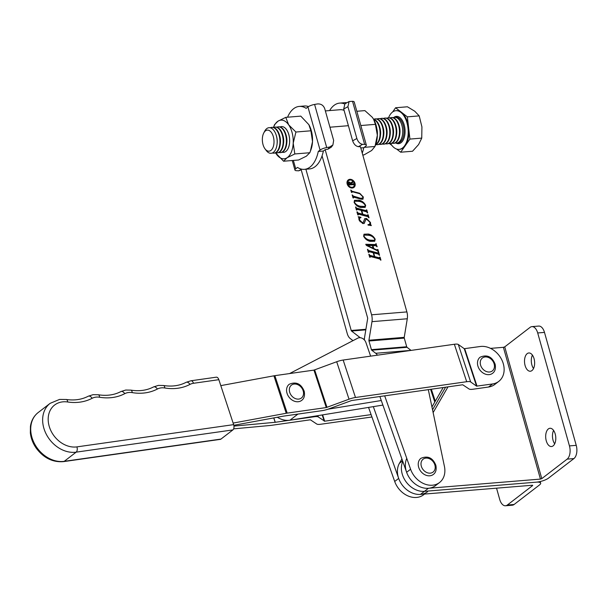 <?xml version="1.0" encoding="UTF-8"?>
<svg xmlns="http://www.w3.org/2000/svg" width="607" height="607" viewBox="0 0 607 607"><rect width="100%" height="100%" fill="white"/><g stroke="black" fill="none" stroke-linecap="round" stroke-linejoin="round"><path stroke-width="0.91" d="M555.208 433.959A9.166 5.031 -94.7 0 0 549.988 428.269A9.166 5.031 -94.7 0 0 546.27 440.841A9.166 5.031 -94.7 0 0 551.49 446.54A9.166 5.031 -94.7 0 0 555.208 433.959M553.584 430.409A9.166 5.031 -94.7 0 0 553.053 440.287A9.166 5.031 -94.7 0 0 554.684 443.846M534.046 358.661A9.166 5.031 -94.7 0 0 528.826 352.971A9.166 5.031 -94.7 0 0 525.101 365.543A9.166 5.031 -94.7 0 0 530.321 371.234A9.166 5.031 -94.7 0 0 534.046 358.661M532.415 355.103A9.166 5.031 -94.7 0 0 531.891 364.989A9.166 5.031 -94.7 0 0 533.523 368.548M490.532 348.372L503.4 347.318L540.435 479.09L541.785 478.635L567.12 459.142A10.182 5.584 -94.7 0 0 569.449 445.902L537.696 332.955A10.182 5.584 -94.7 0 0 531.899 326.627L538.682 326.073A10.182 5.584 -94.7 0 1 544.487 332.401L576.233 445.348A10.182 5.584 -94.7 0 1 573.911 458.581L548.569 478.081A9.166 2.565 164.3 0 1 536.459 482.148L424.452 491.336A20.365 16.048 -127.6 0 1 405.992 481.7A20.365 16.048 -127.6 0 1 402.782 461.419A20.365 16.048 -127.6 0 0 405.992 481.7A20.365 16.048 -127.6 0 0 424.452 491.336L428.428 488.278A20.365 16.048 -127.6 0 1 409.968 478.642A20.365 16.048 -127.6 0 1 406.758 458.361M432.541 409.778L445.584 387.198L432.541 409.778M540.435 479.09L428.428 488.278M433.125 412.585L447.989 386.856M531.899 326.627A10.182 5.584 -94.7 0 0 530.086 327.37L504.743 346.863L503.4 347.318M532.582 485.221L420.476 494.394A20.365 16.048 -127.6 0 1 401.531 484.06A20.365 16.048 -127.6 0 1 399.444 463.247L401.917 458.96M431.949 406.978L443.178 387.539M532.673 485.532L507.331 505.032A10.182 5.584 85.3 0 1 505.517 505.768L512.308 505.214A10.182 5.584 85.3 0 0 514.114 504.478L539.456 484.978A9.166 2.565 164.3 0 0 540.647 483.126A9.166 2.565 164.3 0 0 536.292 482.163L424.452 491.336L420.476 494.394M505.517 505.768A10.182 5.584 85.3 0 1 499.713 499.44L496.541 488.157M289.569 373.571L357.796 338.152A6.108 4.818 -127.6 0 1 359.018 337.75A6.108 4.818 -127.6 0 1 365.922 342.545L370.619 356.142M382.896 405.081L289.971 420.196A20.365 16.048 -127.6 0 1 277.323 417.259M381.287 400.521L328.03 409.179M218.846 379.686L193.504 383.283A4.074 2.291 -98.1 0 0 190.939 380.779L216.289 377.182A4.074 2.291 81.9 0 1 218.846 379.686L233.642 424.634A4.074 2.291 81.9 0 1 232.891 429.908L76.156 452.154A28.514 22.467 -127.6 0 1 46.489 434.635A28.514 22.467 -127.6 0 1 50.138 403.336L38.211 412.517A28.514 22.467 52.4 0 0 34.561 443.808A28.514 22.467 52.4 0 0 64.228 461.328L76.156 452.154A4.074 2.291 81.9 0 0 76.907 446.881L233.642 424.634M220.963 439.081A4.074 2.291 81.9 0 1 220.303 439.369L63.568 461.616A4.074 2.291 81.9 0 0 64.228 461.328L220.963 439.081L232.891 429.908M233.642 428.846L270.403 425.454A9.166 2.299 161.8 0 0 271.291 425.348L310.382 419.801L316.755 424.027A9.166 2.299 161.8 0 0 320.708 424.255L371.932 416.986M233.953 426.106L275.259 422.29L314.358 416.743A9.166 2.299 -18.2 0 1 318.311 416.963L324.684 421.197L371.097 414.611M431.744 406L432.586 405.886M301.649 400.408A10.182 8.028 -127.6 0 1 286.959 393.033A10.182 8.028 -127.6 0 1 289.236 384.269C296.125 381.378 301.11 383.7 304.19 391.234C305.025 395.498 304.175 398.556 301.649 400.408M348.555 180.666A3.93 3.096 52.4 0 0 348.395 180.78A3.93 3.096 52.4 0 0 347.849 184.998A3.93 3.096 52.4 0 0 351.817 187.525A3.93 3.096 52.4 0 0 353.191 187.009A3.93 3.096 52.4 0 0 353.335 186.888M350.072 180.029A3.93 3.096 52.4 0 0 348.699 180.545A3.93 3.096 52.4 0 0 348.145 184.771A3.93 3.096 52.4 0 0 352.113 187.297A3.93 3.096 52.4 0 0 353.494 186.781A3.93 3.096 52.4 0 0 354.04 182.555A3.93 3.096 52.4 0 0 350.072 180.029M352.318 188.011A4.697 3.703 52.4 0 0 353.957 187.388A4.697 3.703 52.4 0 0 354.617 182.335A4.697 3.703 52.4 0 0 349.875 179.315A4.697 3.703 52.4 0 0 348.228 179.938A4.697 3.703 52.4 0 0 347.568 184.991A4.697 3.703 52.4 0 0 352.318 188.011M353.805 187.495A4.697 3.703 52.4 0 0 354.26 182.464A4.697 3.703 52.4 0 0 349.571 179.551A4.697 3.703 52.4 0 0 348.084 180.059M361.135 198.155L362.66 198.17L362.804 196.721L359.837 193.747L352.189 191.706L351.923 192.51L351.453 192.381L350.793 190.029L352.052 191.235L359.655 193.261L363.305 196.956L363.024 199.157L361.4 199.24L353.729 197.199L353.471 197.996L353.001 197.867L352.159 194.893L353.426 196.099L360.839 198.383L362.485 198.261M352.189 191.706L351.536 192.404M353.729 197.199L353.077 197.89M356.81 208.178L366.097 210.652L366.347 209.847L366.818 209.969L367.66 212.951L366.416 211.752L361.764 210.508L362.819 214.271L367.47 215.515L367.713 214.711L368.183 214.832L369.026 217.814L367.766 216.616L358.487 214.134L358.229 214.939L357.758 214.81L356.924 211.835L358.176 213.034L362.349 214.15L361.294 210.386L357.121 209.271L356.863 210.075L356.392 209.946L355.558 206.972L356.514 208.406L365.793 210.879L366.818 209.969M361.764 210.508L362.523 214.506L367.174 215.743L368.183 214.832M358.487 214.134L357.895 214.848M357.121 209.271L356.529 209.984M363.623 236.184L364.048 234.211L368.343 234.036C371.385 234.636 373.669 236.381 375.202 239.272L374.694 241.229L370.414 241.404C367.394 240.797 365.133 239.059 363.623 236.184M368.715 250.532L378.002 253.005L378.252 252.201L378.722 252.33L379.565 255.312L378.32 254.105L373.669 252.869L374.724 256.632L379.375 257.869L379.625 257.065L380.088 257.193L380.93 260.168L379.678 258.969L370.391 256.495L370.141 257.292L369.671 257.171L368.828 254.189L370.088 255.395L374.253 256.503L373.199 252.74L369.026 251.632L368.768 252.429L368.297 252.307L367.463 249.325L368.419 250.759L377.698 253.233L378.722 252.33M373.669 252.869L374.428 256.86L379.079 258.104L380.088 257.193M370.391 256.495L369.8 257.201M369.026 251.632L368.434 252.337M293.363 160.423L295.723 168.807L297.513 167.426A31.564 17.315 -94.7 0 0 304.418 169.345L309.509 168.928A31.564 17.315 -94.7 0 0 315.132 166.644A31.564 17.315 -94.7 0 0 323.364 151.037L325.162 149.656L371.583 314.805A9.166 5.031 85.3 0 1 371.977 321.657L368.927 340.239A1.017 0.561 -94.7 0 0 368.973 340.997L371.408 349.647A1.017 0.561 -94.7 0 0 371.727 350.193L375.733 353.274A9.166 5.031 85.3 0 1 377.372 355.186M362.25 153.139A31.564 17.315 85.3 0 0 363.76 147.721L365.551 146.34A6.108 1.707 164.3 0 0 366.34 145.103A6.108 1.707 164.3 0 0 364.655 144.436L362.599 144.345L358.38 146.666L360.459 146.757L406.88 311.915A9.166 5.031 85.3 0 1 407.282 318.766L404.232 337.34A1.017 0.561 -94.7 0 0 404.27 338.107L406.705 346.756A1.017 0.561 -94.7 0 0 407.031 347.303L411.03 350.376A9.166 5.031 85.3 0 1 411.06 350.398M375.687 245.691L372.926 245.607L373.753 248.544L376.469 249.849L377.933 249.5L378.593 251.859L377.137 250.615L366.378 245.418L365.755 244.28L375.551 244.56L375.877 243.733L377.159 246.753L375.687 245.691M377.258 250.084L377.516 249.576M365.884 244.515L375.255 244.796L375.93 243.931M366.795 219.4L365.801 219.567L364.185 223.459L362.637 223.513L358.949 219.552L358.813 217.526L358.16 216.737L360.778 217.215L360.998 217.579L359.716 218.057L359.45 219.78L362.235 222.534L363.221 222.465L364.754 218.634L366.537 218.459L370.482 222.503L370.611 224.484L371.317 225.463L368.168 225.136L367.918 224.704L369.655 224.294L370.004 222.329L366.795 219.4M354.101 202.298L354.526 200.325L358.82 200.151C361.855 200.75 364.147 202.495 365.672 205.386L365.171 207.344L360.892 207.518C357.872 206.911 355.603 205.174 354.101 202.298M300.989 169.012L347.234 333.539A9.166 5.031 85.3 0 0 350.14 338.463L352.993 340.648M322.067 155.862L367.607 317.863A1.017 0.561 85.3 0 1 367.652 318.629L364.602 337.204A9.166 5.031 -94.7 0 0 364.405 339.981M360.239 337.72L351.536 331.027A1.017 0.561 85.3 0 1 351.21 330.481L305.882 169.224M325.36 110.922L340.186 109.708A24.948 13.688 85.3 0 1 344.093 110.391M373.335 406.637L398.678 478.415L394.702 481.472A20.365 16.048 52.4 0 0 423.633 494.773L424.551 494.06M394.702 481.472L368.555 407.411M398.678 478.415A20.365 16.048 52.4 0 0 427.609 491.708M428.314 389.656L444.438 466.464A20.365 16.048 -127.6 0 1 439.529 482.535L435.553 485.592A20.365 16.048 -127.6 0 1 406.622 472.299L379.876 396.53M384.686 395.847L410.598 469.241L406.622 472.299M439.529 482.535A20.365 16.048 -127.6 0 1 410.598 469.241M377.698 253.233L378.055 252.77L377.698 253.233M378.427 252.558L379.17 255.206M379.079 258.104L379.421 257.634L379.079 258.104M379.792 257.421L380.536 260.069M370.095 256.723L369.762 257.231L370.095 256.723M369.003 254.545L369.382 254.606M369.086 254.834L370.088 255.395M369.784 255.623L374.253 256.503M368.73 251.859L368.388 252.375L368.73 251.859M367.554 249.659L367.933 249.454M367.637 249.682L368.017 249.743M367.713 249.97L368.419 250.759M373.753 248.544L372.926 245.607M373.457 248.771L376.469 249.849M376.173 250.076L377.22 249.803M377.546 249.705L377.933 249.5M377.63 249.727L378.199 251.753M375.255 244.796L375.634 244.158L375.255 244.796M375.961 244.06L376.34 243.855M376.044 244.082L376.765 246.647M367.402 245.38L367.106 245.721L372.956 248.529L372.47 245.532L367.41 245.494L373.252 248.301M363.912 234.332L368.343 234.036M368.047 234.264C371.082 234.863 373.373 236.609 374.898 239.499L375.202 239.272M374.898 239.499L374.534 241.343M364.2 235.197L363.798 236.54C365.262 238.733 367.235 240.008 369.731 240.372L374.261 240.41M364.094 236.313C365.558 238.498 367.538 239.78 370.027 240.144L374.428 240.311L374.731 239.143C373.244 236.897 371.226 235.607 368.661 235.281L364.337 235.068L363.798 236.54M365.664 219.696L364.025 223.558M358.578 217.094L360.778 217.215M359.587 218.171L359.45 219.78M359.147 220.015L359.405 220.705M359.974 221.585L362.235 222.534M361.939 222.769L363.047 222.564M364.61 218.763L366.537 218.459M366.233 218.687L370.482 222.503M370.187 222.731L370.611 224.484M370.308 224.711L371.021 225.698M368.047 224.916L369.488 224.4M365.793 210.879L366.142 210.409L365.793 210.879M366.522 210.204L367.265 212.852M367.174 215.743L367.516 215.273L367.174 215.743M367.888 215.068L368.631 217.708M358.191 214.362L357.849 214.878L358.191 214.362M357.015 212.169L357.394 211.957M357.098 212.184L357.477 212.245M357.174 212.48L358.176 213.034M357.88 213.269L362.349 214.15M356.825 209.506L356.484 210.014L356.825 209.506M355.649 207.306L356.028 207.093M355.732 207.328L356.112 207.382M355.808 207.617L356.514 208.406M354.389 200.447L358.82 200.151M358.517 200.378C361.56 200.978 363.843 202.723 365.376 205.614L365.672 205.386M365.376 205.614L365.004 207.457M354.678 201.312L354.268 202.655C355.732 204.847 357.713 206.122 360.209 206.486L364.739 206.524M354.571 202.427C356.036 204.62 358.009 205.894 360.505 206.259L364.898 206.426L365.209 205.265C363.722 203.011 361.696 201.721 359.139 201.395L354.814 201.183L354.268 202.655M351.893 191.933L351.521 192.358L351.893 191.933M350.967 190.386L351.37 190.53M351.074 190.757L352.052 191.235M351.757 191.463L359.655 193.261M359.359 193.489L360.801 194.164M362.69 196.372L363.305 196.956M363.009 197.192L362.857 199.263M352.333 195.249L352.728 195.355M352.424 195.583L353.426 196.099M353.122 196.327L360.839 198.383M349.268 182.555L348.646 184.164L350.846 184.27L349.268 182.555L348.6 182.866M348.35 184.391L348.957 184.429M348.661 184.657L350.846 184.27M348.964 182.79L348.251 184.042M348.342 182.252L350.376 183.246M348.942 185.112L348.661 185.507M353.251 184.065L353.411 184.634M350.725 184.369L352.864 184.316L353.471 183.58L353.889 185.067L353.312 184.634L349.116 184.976L348.797 185.484L348.274 183.61L349.025 181.933L350.679 183.018L352.834 181.303L353.092 182.206L350.869 183.572L351.058 184.255L353.312 183.784M352.614 181.812L352.781 182.396M350.679 183.018L352.675 181.516M348.782 185.416L349.116 184.976M492.565 373.313A10.182 8.028 -127.6 0 1 477.876 365.938A10.182 8.028 -127.6 0 1 480.152 357.174C487.042 354.283 492.027 356.605 495.107 364.132C495.942 368.403 495.092 371.461 492.565 373.313M433.322 474.462A10.182 8.028 -127.6 0 1 418.625 467.094A10.182 8.028 -127.6 0 1 420.901 458.323C427.798 455.44 432.783 457.754 435.856 465.288C436.691 469.552 435.849 472.61 433.322 474.462M233.824 425.295L283.105 416.19L322.302 410.62A9.166 2.299 161.8 0 0 328.774 408.921L351.514 400.552L462.716 384.77L469.09 389.004A9.166 2.299 161.8 0 0 473.043 389.224L488.552 387.023A20.365 16.048 52.4 0 0 494.804 384.443L498.779 381.378A20.365 16.048 52.4 0 0 501.382 359.025A20.365 16.048 52.4 0 0 480.19 346.514L464.249 348.691L458.315 344.48A9.166 2.299 -18.2 0 0 454.362 344.26L343.16 360.042A9.166 2.299 -18.2 0 0 336.695 361.742L313.948 370.111L274.857 375.657A9.166 2.299 -18.2 0 0 273.909 375.816L220.804 385.627M233.134 423.079L286.238 413.268A9.166 2.299 -18.2 0 1 287.187 413.117L326.278 407.563L349.025 399.201A9.166 2.299 -18.2 0 1 355.49 397.494L466.692 381.712A9.166 2.299 -18.2 0 1 470.645 381.94L476.578 386.143L492.52 383.965A20.365 16.048 52.4 0 0 498.779 381.378M329.616 110.573A31.564 17.315 85.3 0 1 339.647 103.107L344.738 102.689A31.564 17.315 85.3 0 1 346.885 102.758M339.647 103.107A31.564 17.315 85.3 0 1 344.655 104.002M347.917 106.688L343.706 109.01L352.644 140.824L356.863 138.502L347.917 106.688L349.108 101.528L352.538 101.323A6.108 1.707 -15.7 0 1 354.222 101.999L366.34 145.103M363.76 147.721L360.801 147.964M343.706 109.01L344.897 103.858L349.108 101.528M358.38 146.666C355.778 146.188 353.866 144.246 352.644 140.824M356.863 138.502C358.084 141.924 359.997 143.867 362.599 144.345M304.418 169.345A31.564 17.315 -94.7 0 0 310.04 167.062A31.564 17.315 -94.7 0 0 318.273 151.454L323.364 151.037M318.273 151.454L320.071 150.073L307.946 106.961L306.156 108.342A31.564 17.315 -94.7 0 0 299.251 106.422A31.564 17.315 -94.7 0 0 287.559 117.212M308.523 106.574A31.564 17.315 -94.7 0 0 304.342 106.005L299.251 106.422M295.723 168.807A6.108 1.707 164.3 0 0 294.934 170.043A6.108 1.707 164.3 0 0 296.618 170.711L298.674 170.81L301.118 169.459M325.162 149.656L328.008 149.155L329.548 147.053L326.718 147.547A6.108 1.707 164.3 0 0 320.071 150.073M307.946 106.961A6.108 1.707 -15.7 0 1 314.601 104.442L317.431 103.941C320.959 103.698 323.387 105.254 324.707 108.592L333.653 140.407L332.886 145.012L329.548 147.053M332.886 145.012L331.354 147.122L328.008 149.155M301.224 169.854L298.674 170.81M266.367 150.27A10.562 5.797 85.3 0 1 265.047 148.905A10.562 5.797 85.3 0 1 263.742 133.009A10.562 5.797 85.3 0 1 269.994 131.021A10.562 5.797 85.3 0 1 273.734 144.936A10.562 5.797 85.3 0 1 266.367 150.27M265.047 148.905L266.268 150.528A12.846 7.049 -94.7 0 0 267.877 152.198A12.846 7.049 -94.7 0 0 276.83 145.703A12.846 7.049 -94.7 0 0 277.027 144.42A12.846 7.049 -94.7 0 0 276.291 135.475A12.846 7.049 -94.7 0 0 272.285 128.783A12.846 7.049 -94.7 0 0 264.682 131.211L263.742 133.009M270.282 127.789A12.929 7.094 85.3 0 1 271.739 127.379A12.929 7.094 85.3 0 1 275.017 128.479A12.929 7.094 85.3 0 1 279.592 145.521A12.929 7.094 85.3 0 1 273.848 153.154A12.929 7.094 85.3 0 1 272.346 152.994M271.974 127.364A12.929 7.094 85.3 0 1 272.202 127.341A12.929 7.094 85.3 0 1 275.479 128.441A12.929 7.094 85.3 0 1 279.516 135.179A12.929 7.094 85.3 0 1 280.252 144.185A12.929 7.094 85.3 0 1 280.055 145.483A12.929 7.094 85.3 0 1 274.318 153.116A12.929 7.094 85.3 0 1 274.083 153.131M273.605 127.478A12.929 7.094 85.3 0 1 274.971 127.113A12.929 7.094 85.3 0 1 278.241 128.214A12.929 7.094 85.3 0 1 282.824 145.255A12.929 7.094 85.3 0 1 277.08 152.888A12.929 7.094 85.3 0 1 275.677 152.759M275.199 127.098A12.929 7.094 85.3 0 1 275.434 127.075A12.929 7.094 85.3 0 1 278.712 128.176A12.929 7.094 85.3 0 1 282.748 134.913A12.929 7.094 85.3 0 1 283.484 143.92A12.929 7.094 85.3 0 1 283.287 145.217A12.929 7.094 85.3 0 1 277.551 152.85A12.929 7.094 85.3 0 1 277.316 152.865M276.838 127.212A12.929 7.094 85.3 0 1 278.196 126.848A12.929 7.094 85.3 0 1 281.473 127.948A12.929 7.094 85.3 0 1 286.049 144.99A12.929 7.094 85.3 0 1 280.313 152.623A12.929 7.094 85.3 0 1 278.909 152.494M278.431 126.833A12.929 7.094 85.3 0 1 278.666 126.81A12.929 7.094 85.3 0 1 281.944 127.91A12.929 7.094 85.3 0 1 285.98 134.655A12.929 7.094 85.3 0 1 286.716 143.662A12.929 7.094 85.3 0 1 286.519 144.952A12.929 7.094 85.3 0 1 280.783 152.585A12.929 7.094 85.3 0 1 280.548 152.6M280.07 126.946A12.929 7.094 85.3 0 1 281.428 126.582A12.929 7.094 85.3 0 1 284.706 127.69A12.929 7.094 85.3 0 1 289.281 144.724A12.929 7.094 85.3 0 1 283.545 152.365A12.929 7.094 85.3 0 1 282.141 152.228M373.707 119.427A12.929 7.094 85.3 0 1 375.172 120.262A12.929 7.094 85.3 0 1 379.747 137.303A12.929 7.094 85.3 0 1 375.756 144.383M373.631 119.291A19.401 10.638 85.3 0 1 373.677 119.367A19.401 10.638 85.3 0 1 377.349 135.224L375.407 124.336L373.586 119.215A12.929 7.094 85.3 0 1 375.642 120.224A12.929 7.094 85.3 0 1 379.678 126.969A12.929 7.094 85.3 0 1 380.414 135.976A12.929 7.094 85.3 0 1 380.217 137.265A12.929 7.094 85.3 0 1 375.672 144.61M373.768 119.26A12.929 7.094 85.3 0 1 375.126 118.896A12.929 7.094 85.3 0 1 378.404 120.004A12.929 7.094 85.3 0 1 382.979 137.038A12.929 7.094 85.3 0 1 377.243 144.678A12.929 7.094 85.3 0 1 375.839 144.542M375.361 118.881A12.929 7.094 85.3 0 1 375.596 118.858A12.929 7.094 85.3 0 1 378.867 119.966A12.929 7.094 85.3 0 1 382.903 126.704A12.929 7.094 85.3 0 1 383.647 135.71A12.929 7.094 85.3 0 1 383.449 137A12.929 7.094 85.3 0 1 377.706 144.641A12.929 7.094 85.3 0 1 377.471 144.648M376.993 118.995A12.929 7.094 85.3 0 1 378.358 118.631A12.929 7.094 85.3 0 1 381.636 119.738A12.929 7.094 85.3 0 1 386.211 136.772A12.929 7.094 85.3 0 1 380.475 144.413A12.929 7.094 85.3 0 1 379.072 144.276M378.593 118.623A12.929 7.094 85.3 0 1 378.821 118.593A12.929 7.094 85.3 0 1 382.099 119.7A12.929 7.094 85.3 0 1 386.135 126.438A12.929 7.094 85.3 0 1 386.879 135.444A12.929 7.094 85.3 0 1 386.674 136.734A12.929 7.094 85.3 0 1 380.938 144.375A12.929 7.094 85.3 0 1 380.703 144.383M380.225 118.729A12.929 7.094 85.3 0 1 381.591 118.365A12.929 7.094 85.3 0 1 384.868 119.473A12.929 7.094 85.3 0 1 389.444 136.507A12.929 7.094 85.3 0 1 383.7 144.147A12.929 7.094 85.3 0 1 382.304 144.011M381.826 118.357A12.929 7.094 85.3 0 1 382.053 118.327A12.929 7.094 85.3 0 1 385.331 119.435A12.929 7.094 85.3 0 1 389.368 126.173A12.929 7.094 85.3 0 1 390.104 135.179A12.929 7.094 85.3 0 1 389.906 136.469A12.929 7.094 85.3 0 1 384.17 144.109A12.929 7.094 85.3 0 1 383.935 144.117M383.457 118.464A12.929 7.094 85.3 0 1 384.823 118.099A12.929 7.094 85.3 0 1 388.093 119.207A12.929 7.094 85.3 0 1 392.676 136.241A12.929 7.094 85.3 0 1 386.932 143.882A12.929 7.094 85.3 0 1 385.528 143.745M385.05 118.092A12.929 7.094 85.3 0 1 385.286 118.061A12.929 7.094 85.3 0 1 388.563 119.169A12.929 7.094 85.3 0 1 392.6 125.907A12.929 7.094 85.3 0 1 393.336 134.913A12.929 7.094 85.3 0 1 393.139 136.203A12.929 7.094 85.3 0 1 387.403 143.844A12.929 7.094 85.3 0 1 387.167 143.851M386.689 118.198A12.929 7.094 85.3 0 1 388.048 117.834A12.929 7.094 85.3 0 1 391.325 118.942A12.929 7.094 85.3 0 1 395.901 135.976A12.929 7.094 85.3 0 1 390.164 143.616A12.929 7.094 85.3 0 1 388.761 143.48M388.283 117.826A12.929 7.094 85.3 0 1 388.518 117.796A12.929 7.094 85.3 0 1 391.796 118.904A12.929 7.094 85.3 0 1 395.832 125.641A12.929 7.094 85.3 0 1 396.568 134.648A12.929 7.094 85.3 0 1 396.371 135.938A12.929 7.094 85.3 0 1 390.635 143.578A12.929 7.094 85.3 0 1 390.4 143.586M389.922 117.933A12.929 7.094 85.3 0 1 391.28 117.568A12.929 7.094 85.3 0 1 394.558 118.676A12.929 7.094 85.3 0 1 399.133 135.71A12.929 7.094 85.3 0 1 393.397 143.351A12.929 7.094 85.3 0 1 391.993 143.214M391.515 117.561A12.929 7.094 85.3 0 1 391.75 117.53A12.929 7.094 85.3 0 1 395.02 118.638A12.929 7.094 85.3 0 1 399.057 125.376A12.929 7.094 85.3 0 1 399.801 134.382A12.929 7.094 85.3 0 1 399.603 135.672A12.929 7.094 85.3 0 1 393.86 143.313A12.929 7.094 85.3 0 1 393.632 143.32M393.154 117.667A12.929 7.094 85.3 0 1 394.512 117.31A12.929 7.094 85.3 0 1 397.79 118.411A12.929 7.094 85.3 0 1 402.365 135.444A12.929 7.094 85.3 0 1 396.629 143.085A12.929 7.094 85.3 0 1 395.225 142.949M390.164 143.616L390.635 143.578A19.401 10.638 -94.7 0 0 394.171 147.713A19.401 10.638 -94.7 0 0 399.087 149.368A19.401 10.638 -94.7 0 0 408.185 133.639A19.401 10.638 -94.7 0 0 400.832 112.356A19.401 10.638 -94.7 0 0 395.916 110.702A19.401 10.638 -94.7 0 0 388.541 117.796M395.916 110.702L396.561 110.649A19.401 10.638 85.3 0 1 401.477 112.303L395.589 107.758L392.63 111.984M389.588 143.616L391.902 145.407M396.629 149.064L400.703 152.213L405.309 145.642A19.401 10.638 85.3 0 1 399.732 149.314L399.087 149.368M405.309 145.642L409.922 139.079L408.64 127.963A19.401 10.638 85.3 0 1 405.309 145.642M408.64 127.963L407.365 116.855L401.477 112.303A19.401 10.638 85.3 0 1 408.64 127.963M395.589 107.758L407.426 106.786L414.756 111.218L419.194 115.884L421.918 126.878L421.751 138.108L418.587 144.557L412.54 151.242L400.703 152.213M407.365 116.855L419.194 115.884M409.922 139.079L421.751 138.108M399.057 125.376L399.3 126.188A10.562 5.797 85.3 0 1 399.899 133.54L399.801 134.382M395.832 125.641L396.067 126.453A10.562 5.797 85.3 0 1 396.667 133.806L396.568 134.648M392.6 125.907L392.835 126.719A10.562 5.797 85.3 0 1 393.435 134.071L393.336 134.913M389.368 126.173L389.603 126.984A10.562 5.797 85.3 0 1 390.21 134.337L390.104 135.179M386.135 126.438L386.371 127.25A10.562 5.797 85.3 0 1 386.978 134.602L386.879 135.444M382.903 126.704L383.138 127.516A10.562 5.797 85.3 0 1 383.745 134.868L383.647 135.71M379.678 126.969L379.914 127.781A10.562 5.797 85.3 0 1 380.513 135.133L380.414 135.976M376.864 128.722A10.562 5.797 85.3 0 1 377.357 134.693M377.046 129.921A12.929 7.094 85.3 0 1 377.334 133.487M285.98 134.655L286.216 135.46A10.562 5.797 85.3 0 1 286.815 142.82L286.716 143.662M282.748 134.913L282.983 135.725A10.562 5.797 85.3 0 1 283.59 143.085L283.484 143.92M279.516 135.179L279.751 135.991A10.562 5.797 85.3 0 1 280.358 143.351L280.252 144.185M276.291 135.475L276.519 136.256A10.562 5.797 85.3 0 1 277.126 143.616L277.027 144.42M283.583 152.357L283.545 152.365A12.929 7.094 -94.7 0 0 289.516 143.427A12.929 7.094 -94.7 0 0 289.645 141.932A12.929 7.094 -94.7 0 0 288.78 134.42A12.929 7.094 -94.7 0 0 281.451 126.582L281.428 126.582M308.819 124.572A19.401 10.638 85.3 0 1 308.88 124.685A19.401 10.638 85.3 0 1 312.514 141.583A19.401 10.638 85.3 0 1 310.936 149.762L309.813 152.729L294.812 153.958L287.043 157.767A19.401 10.638 -94.7 0 0 293.204 143.169A19.401 10.638 -94.7 0 0 288.689 124.867A19.401 10.638 -94.7 0 0 278.006 121.172A19.401 10.638 -94.7 0 0 273.476 127.44L274.546 124.625L278.006 121.172L285.776 117.356L288.689 124.867L295.913 132.023L293.204 143.169L294.812 153.958M275.563 152.812A19.401 10.638 -94.7 0 0 276.36 154.072A19.401 10.638 -94.7 0 0 287.043 157.767L283.583 161.227L275.608 152.896M309.813 152.729L306.353 156.189L298.583 159.998L283.583 161.227M308.88 124.685L300.776 116.127L285.776 117.356M308.842 124.617L310.913 130.793L295.913 132.023M310.913 130.793L312.514 141.583L310.352 151.333M364.238 147.357L374.982 146.469L377.349 135.224A19.401 10.638 85.3 0 1 375.733 144.443L374.982 146.469L371.674 150.498L364.048 154.884L362.774 154.99M360.839 125.535L375.407 124.336M373.677 119.367L372.311 117.295L364.898 110.611L356.833 111.271M541.785 478.635L504.743 346.863M573.911 458.581L567.12 459.142M544.487 332.401L537.696 332.955M576.233 445.348L569.449 445.902M399.444 463.247L402.578 460.834M514.114 504.478L507.331 505.032M289.971 420.196L297.916 414.088M193.504 383.283A16.29 12.838 52.4 0 0 189.968 384.413A54.987 43.332 -127.6 0 1 164.808 387.987A16.29 12.838 52.4 0 0 160.885 387.919A16.29 12.838 52.4 0 0 157.357 389.041A54.987 43.332 -127.6 0 1 132.197 392.615A16.29 12.838 52.4 0 0 128.267 392.547A16.29 12.838 52.4 0 0 124.739 393.67A54.987 43.332 -127.6 0 1 99.578 397.244A16.29 12.838 52.4 0 0 95.656 397.175A16.29 12.838 52.4 0 0 92.12 398.298A54.987 43.332 -127.6 0 1 67.681 401.986A24.439 19.257 52.4 0 0 62.111 401.933A24.439 19.257 52.4 0 0 49.501 427.245A24.439 19.257 52.4 0 0 76.907 446.881M67.681 401.986A4.074 1.935 -81.4 0 0 66.3 399.489L59.554 399.429L50.138 403.336M99.578 397.244A4.074 1.912 -80.5 0 0 98.258 394.755L93.091 394.671L88.243 396.227C81.801 399.573 74.486 400.666 66.3 399.489M132.197 392.615A4.074 1.912 -80.5 0 0 130.877 390.126L125.71 390.043L120.854 391.591C114.23 395.043 106.703 396.09 98.258 394.755M164.808 387.987A4.074 1.912 -80.5 0 0 163.495 385.498L158.328 385.415L153.472 386.963C146.848 390.407 139.314 391.462 130.877 390.126M189.968 384.413A4.074 2.481 -117.7 0 0 186.091 382.334C179.467 385.779 171.933 386.834 163.495 385.498M157.357 389.041A4.074 2.481 -117.7 0 0 153.472 386.963M124.739 393.67A4.074 2.481 -117.7 0 0 120.854 391.591M92.12 398.298A4.074 2.481 -117.7 0 0 88.243 396.227M314.198 416.258L314.358 416.743M273.818 417.904L275.259 422.29M273.727 417.919L275.168 422.297M317.878 415.658L318.311 416.963M322.203 414.953L324.244 421.175M322.613 414.892L324.684 421.197M430.591 389.33L434.787 402.077M431.334 389.224L435.28 401.212M289.645 392.13A8.149 6.419 52.4 0 0 298.553 399.103A8.149 6.419 52.4 0 0 303.227 391.014A8.149 6.419 52.4 0 0 294.319 384.041A8.149 6.419 52.4 0 0 289.645 392.13M329.942 127.212L348.395 125.695M371.583 314.805L406.88 311.915M363.388 339.032L364.42 338.949M351.536 331.027L365.809 329.859M351.21 330.481L365.9 329.275M375.733 353.274L411.03 350.376M371.727 350.193L407.031 347.303M371.408 349.647L406.705 346.756M368.973 340.997L404.27 338.107M368.927 340.239L404.232 337.34M371.977 321.657L407.282 318.766M480.562 365.035A8.149 6.419 52.4 0 0 489.47 372.008A8.149 6.419 52.4 0 0 494.144 363.919A8.149 6.419 52.4 0 0 485.236 356.946A8.149 6.419 52.4 0 0 480.562 365.035M421.319 466.184A8.149 6.419 52.4 0 0 430.219 473.157A8.149 6.419 52.4 0 0 434.893 465.076A8.149 6.419 52.4 0 0 425.985 458.103A8.149 6.419 52.4 0 0 421.319 466.184M477.019 386.166L464.689 348.714M287.187 413.117L274.857 375.657M326.278 407.563L313.948 370.111M488.552 387.023L492.52 383.965M476.578 386.143L464.249 348.691M470.645 381.94L458.315 344.48M466.692 381.712L454.362 344.26M355.49 397.494L343.16 360.042M349.025 399.201L336.695 361.742M326.998 407.373L314.669 369.921M286.238 413.268L273.909 375.816M364.655 144.436L352.538 101.323M314.601 104.442L326.718 147.547M393.882 117.409A13.711 7.519 85.3 0 1 399.854 117.546A13.711 7.519 85.3 0 1 404.831 134.875A13.711 7.519 85.3 0 1 395.992 143.085M396.629 143.085L397.911 142.979A12.929 7.094 -94.7 0 0 403.981 132.493A12.929 7.094 -94.7 0 0 399.072 118.304A12.929 7.094 -94.7 0 0 395.802 117.204L394.512 117.31M540.2 481.541L540.647 483.126M190.939 380.779L186.091 382.334M63.568 461.616C52.832 462.511 43.742 458.057 36.306 448.262C32.96 443.497 30.972 438.391 30.35 432.928L30.433 426.433C31.283 420.598 33.878 415.962 38.211 412.517M292.255 160.514L294.934 170.043M271.739 127.379L272.202 127.341M274.971 127.113L275.434 127.075M278.196 126.848L278.666 126.81M375.126 118.896L375.596 118.858M378.358 118.631L378.821 118.593M381.591 118.365L382.053 118.327M384.823 118.099L385.286 118.061M388.048 117.834L388.518 117.796M391.28 117.568L391.75 117.53M393.397 143.351L393.86 143.313M386.932 143.882L387.403 143.844M383.7 144.147L384.17 144.109M380.475 144.413L380.938 144.375M377.243 144.678L377.706 144.641M280.313 152.623L280.783 152.585M277.08 152.888L277.551 152.85M273.848 153.154L274.318 153.116"/></g></svg>

